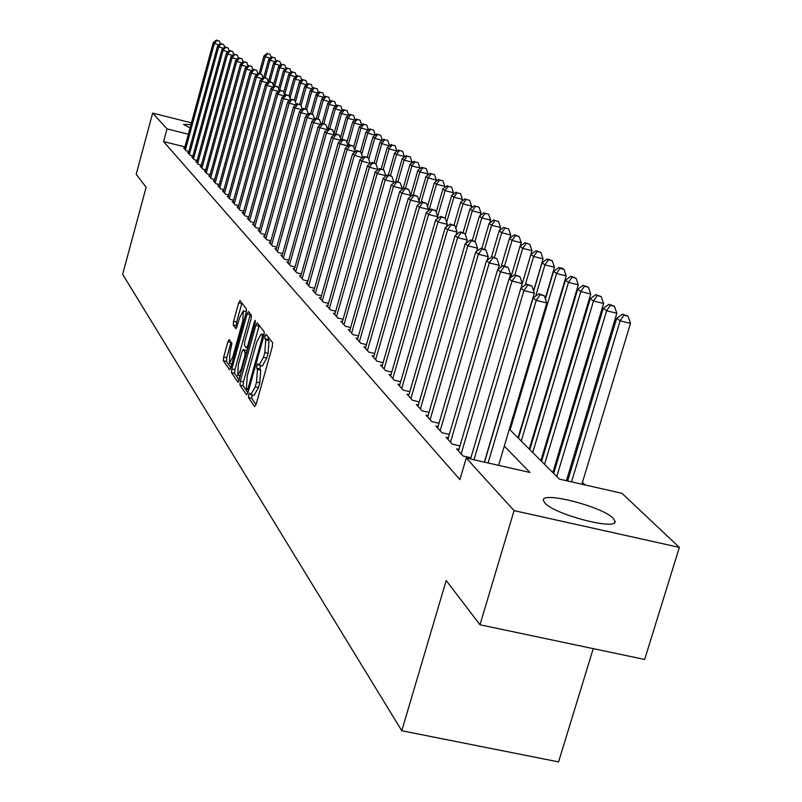 <?xml version="1.0" encoding="UTF-8"?>
<svg xmlns="http://www.w3.org/2000/svg" width="802" height="802" viewBox="0 0 802 802"><rect width="100%" height="100%" fill="white"/><g stroke="black" fill="none" stroke-linecap="round" stroke-linejoin="round"><path stroke-width="1.2" d="M248.69 394.815L248.48 397.602L254.645 406.644L256.129 404.318L272.309 346.634L272.6 342.634L266.114 334.304L265.141 336.038L264.941 338.795L265.763 339.868L264.82 352.559L263.477 357.341L259.066 365.211L257.863 363.767L256.901 365.481L256.69 368.258L257.492 369.371L256.53 382.133L255.196 386.895L250.846 394.644L249.633 393.13L248.69 394.815M252.109 394.935L251.708 398.333L256.028 404.649M268.299 337.081L268.169 339.557L269.001 340.619L265.763 339.868M260.369 365.512L259.918 369L260.73 370.113L257.492 369.371M190.064 127.969L183.508 124.41L190.976 124.611M613.199 518.323L614.954 521.049C618.532 531.145 554.583 514.734 544.909 503.034L543.425 500.528C540.638 490.734 602.482 506.543 613.199 518.323M229.222 339.617L227.868 341.883L223.668 357.01L223.347 360.76L229.613 369.882L230.896 367.537L246.164 312.68L246.465 308.9L239.968 300.57L238.675 302.955L233.582 321.311L233.272 325.041L236.039 328.76L239.878 317.211L243.357 310.805L242.775 321.061L232.74 357.121L229.322 363.406L229.913 353.07L231.878 343.336L229.222 339.617M509.34 429.15L559.405 479.125L621.951 493.3L679.354 547.395L644.648 659.465L479.987 624.788L446.193 580.508L401.782 730.752L122.646 274.274L146.134 187.257L136.2 174.234L152.661 113.082L191.447 122.876M479.987 624.788L514.072 510.623L466.263 458.022L529.952 472.458L504.308 446.102M184.921 146.906L163.588 141.573L459.897 479.606L466.263 458.022M163.588 141.573L167.016 128.871L152.661 113.082M240.269 381.211L239.958 385.11L246.575 394.825L248.029 392.509L263.918 335.737L264.209 331.807L257.231 322.845L255.878 325.301L240.269 381.211L243.437 381.932L243.136 385.842L247.928 392.84M237.893 382.083L231.507 372.719L231.828 368.9L247.126 313.933L248.45 311.507L251.357 315.216L251.056 319.036L244.78 341.542L244.48 345.381L246.435 348.018L247.768 345.602L254.344 322.033L255.287 320.319L255.136 323.066L238.184 382.153M458.914 449.391L456.589 448.869L463.055 455.997L470.894 457.772M448.318 437.782L446.062 437.27L452.338 444.188L459.937 445.912M438.042 426.524L435.857 426.022L441.942 432.729L449.31 434.413M428.067 415.586L425.952 415.105L431.857 421.611L439.005 423.255M418.393 404.97L416.328 404.499L422.073 410.825L429 412.418M408.98 394.664L406.985 394.193L412.559 400.338L419.286 401.892M399.837 384.639L397.902 384.188L403.316 390.163L409.852 391.677M390.955 374.885L389.06 374.454L394.333 380.258L400.679 381.732M382.303 365.411L380.469 364.98L385.602 370.634L391.767 372.068M373.892 356.188L372.108 355.767L377.1 361.261L383.095 362.664M365.712 347.206L363.978 346.795L368.83 352.148L374.664 353.522M357.742 338.464L356.048 338.063L360.78 343.276L366.454 344.609M349.973 329.943L348.329 329.552L352.94 334.635L358.464 335.938M342.414 321.642L340.81 321.261L345.301 326.213L350.674 327.487M335.035 313.552L333.472 313.181L337.853 318.013L343.086 319.256M327.848 305.672L326.324 305.301L330.594 310.013L335.697 311.226M320.83 297.973L319.346 297.622L323.517 302.204L328.489 303.397M313.993 290.464L312.549 290.123L316.61 294.595L321.462 295.758M307.316 283.146L305.903 282.805L309.873 287.176L314.605 288.309M300.8 275.988L299.427 275.657L303.296 279.928L307.908 281.031M294.434 269.001L293.091 268.68L296.87 272.85L301.382 273.933M288.219 262.184L286.905 261.863L290.605 265.933L295.006 266.996M282.154 255.517L280.87 255.206L284.479 259.186L288.77 260.219M276.219 249.001L274.966 248.7L278.484 252.59L282.685 253.602M270.414 242.635L269.191 242.334L272.64 246.134L276.74 247.136M264.74 236.41L263.547 236.119L266.916 239.828L270.926 240.811M259.196 230.314L258.023 230.034L261.322 233.663L265.241 234.625M253.773 224.359L252.62 224.079L255.848 227.638L259.678 228.57M248.46 218.525L247.337 218.254L250.495 221.733L254.244 222.645M243.257 212.821L242.164 212.55L245.252 215.959L248.921 216.861M238.174 207.237L237.101 206.966L240.129 210.304L243.708 211.187M233.192 201.763L232.139 201.502L235.106 204.771L238.615 205.633M228.309 196.41L227.287 196.149L230.184 199.347L233.623 200.199M223.527 191.157L222.525 190.906L225.372 194.044L228.73 194.876M218.846 186.014L217.863 185.773L220.65 188.841L223.948 189.653M214.264 180.971L213.292 180.731L216.019 183.738L219.257 184.54M209.763 176.029L208.811 175.798L211.487 178.746L214.655 179.528M205.352 171.187L204.42 170.956L207.046 173.854L210.144 174.615M201.021 166.435L200.119 166.215L202.685 169.052L205.733 169.803M196.781 161.773L195.888 161.553L198.415 164.34L201.392 165.082M192.62 157.212L191.748 156.991L194.224 159.718L197.152 160.45M188.54 152.721L187.678 152.51L190.114 155.187L192.981 155.899M188.891 151.438L186.074 150.736L183.688 148.109L184.54 148.32M585.149 484.959L582.452 482.333M570.703 470.894L569.661 469.872M558.132 458.644L557.26 457.792M545.941 446.764L545.24 446.082M534.112 435.245L533.571 434.714M401.782 730.752L558.563 761.9L593.249 648.638M679.354 547.395L514.072 510.623M188.36 134.235L167.016 128.871M251.046 394.694L254.084 395.386L258.445 387.637L255.196 386.895M260.73 370.113L259.778 382.875L258.445 387.637M259.257 365.251L262.304 365.963L266.725 358.093L263.477 357.341M269.001 340.619L268.068 353.311L266.725 358.093M259.247 325.411L243.437 381.932M247.186 389.511L248.199 387.897L262.114 338.133L262.324 335.386L261.161 334.033L256.79 341.893L247.347 375.697L246.354 388.318L247.186 389.511M239.217 380.118L234.625 373.441L231.507 372.719M250.445 314.043L234.936 369.612L234.625 373.441M238.294 364.84L237.723 375.396L241.232 369.03L244.831 356.128L245.131 352.268L243.176 349.612L241.863 352.008L238.294 364.84M246.154 350.364L247.206 351.497M243.357 310.805L246.334 311.507M241.933 303.066L236.65 322.033L236.339 325.752L237.181 326.885M231.056 342.183L226.735 357.712L226.415 361.461L230.796 367.847M581.881 484.218L630.512 323.346L620.126 320.82L616.708 318.274L567.666 481M571.545 481.882L620.126 320.82L623.906 315.216L628.056 316.229L622.522 314.204L623.906 315.216M616.708 318.274L622.522 314.204M628.056 316.229L630.512 323.346M498.593 465.35L546.794 302.955L536.227 300.379L488.087 462.965M540.137 294.755L544.357 295.788L538.884 293.773L540.137 294.755L536.227 300.379L533.119 297.893L484.518 462.163M546.794 302.955L544.357 295.788M538.884 293.773L533.119 297.893M566.392 480.709L616.848 313.271L606.603 310.765L603.294 308.299L553.691 473.421M556.778 476.508L606.603 310.765L610.342 305.261L614.432 306.264L609.009 304.279L610.342 305.261M603.294 308.299L609.009 304.279M614.432 306.264L616.848 313.271M552.829 472.558L603.595 303.497L593.5 301.021L590.292 298.635L541.581 461.33M544.568 464.318L593.5 301.021L597.189 295.617L601.229 296.61L595.896 294.665L597.189 295.617M590.292 298.635L595.896 294.665M601.229 296.61L603.595 303.497M540.879 460.639L590.753 294.013L580.798 291.577L577.691 289.251L529.831 449.611M532.739 452.508L580.798 291.577L584.447 286.264L588.427 287.236L583.194 285.342L584.447 286.264M577.691 289.251L583.194 285.342M588.427 287.236L590.753 294.013M529.29 449.07L578.302 284.83L568.478 282.414L565.46 280.159L518.433 438.223M521.25 441.04L568.478 282.414L572.087 277.181L576.006 278.154L570.874 276.289L572.087 277.181M565.46 280.159L570.874 276.289M576.006 278.154L578.302 284.83M484.338 462.122L534.332 293.111L523.927 290.565L473.992 459.777M527.786 285.041L531.947 286.063L526.573 284.088L527.786 285.041L523.927 290.565L520.909 288.159L470.533 458.995M534.332 293.111L531.947 286.063M526.573 284.088L520.909 288.159L522.272 283.567L512.007 281.061L461.16 453.902M515.826 275.627L519.917 276.64L514.643 274.705L515.826 275.627L512.007 281.061L509.09 278.725L458.463 450.935M522.272 283.567L519.917 276.64M514.643 274.705L509.09 278.725M509.33 278.555L510.573 274.324L500.458 271.838L450.493 442.153M504.227 266.505L508.267 267.507L503.085 265.612L504.227 266.505L500.458 271.838L497.631 269.582L447.887 439.275M510.573 274.324L508.267 267.507M503.085 265.612L497.631 269.582M498.092 269.241L499.225 265.362L489.26 262.906L440.158 430.764M492.979 257.663L496.959 258.645L491.867 256.79L492.979 257.663L489.26 262.906L486.513 260.71L437.621 427.967M499.225 265.362L496.959 258.645M491.867 256.79L486.513 260.71M518.032 437.832L566.202 275.908L556.528 273.512L553.591 271.337L545.41 298.895M510.102 429.912L556.528 273.512L560.087 268.379L563.956 269.342L562.773 268.469L558.904 267.517L560.087 268.379M553.591 271.337L558.904 267.517M563.956 269.342L566.202 275.908M487.185 260.219L488.217 256.66L478.393 254.234L430.123 419.707M482.062 249.081L485.992 250.054L480.989 248.229L482.062 249.081L478.393 254.234L475.726 252.109L427.666 416.99M488.217 256.66L485.992 250.054M480.989 248.229L475.726 252.109M545.24 298.374L554.473 267.246L544.919 264.881L542.062 262.765L533.671 291.146M535.686 296.058L544.919 264.881L548.438 259.828L552.257 260.78L547.295 258.986L548.438 259.828M542.062 262.765L547.295 258.986M552.257 260.78L554.473 267.246M476.588 251.467L477.541 248.219L467.837 245.823L420.388 408.97M471.476 240.75L475.345 241.713L470.433 239.928L471.476 240.75L467.837 245.823L465.25 243.748L417.992 406.333M477.541 248.219L475.345 241.713M470.433 239.928L465.25 243.748M533.591 290.895L543.064 258.835L533.641 256.5L530.874 254.434L520.929 288.149M525.21 285.071L533.641 256.5L537.129 251.527L540.899 252.46L536.017 250.705L537.129 251.527M529.851 244.379L525.049 242.665L529.851 244.379L531.987 250.665L530.874 254.434L536.017 250.705M540.899 252.46L543.064 258.835M466.303 242.976L467.165 240.019L457.591 237.643L410.925 398.544M461.19 232.66L465.01 233.603L460.178 231.858L461.19 232.66L457.591 237.643L455.085 235.638L408.599 395.977M467.165 240.019L465.01 233.603M460.178 231.858L455.085 235.638M514.914 274.765L522.683 248.349L519.997 246.344L510.844 277.452M531.987 250.665L522.683 248.349L526.132 243.457M519.997 246.344L525.049 242.665M456.308 234.725L457.08 232.049L447.646 229.703L401.732 388.409M451.195 224.801L454.965 225.733L450.213 224.019L451.195 224.801L447.646 229.703L445.2 227.758L399.466 385.912M457.08 232.049L454.965 225.733M450.213 224.019L445.2 227.758M520.187 246.204L521.22 242.715L512.037 240.43L509.42 238.485L501.019 267.106M504.538 265.973L512.037 240.43L515.445 235.618L519.115 236.53L514.393 234.836L515.445 235.618M509.42 238.485L514.393 234.836M519.115 236.53L521.22 242.715M446.594 226.715L447.285 224.309L437.972 221.994L392.79 378.554M441.481 217.162L445.21 218.084L440.529 216.41L441.481 217.162L437.972 221.994L435.596 220.099L390.594 376.138M447.285 224.309L445.21 218.084M440.529 216.41L435.596 220.099M509.801 238.204L510.744 234.986L501.681 232.73L499.135 230.836L491.456 257.101M494.453 257.432L501.681 232.73L505.049 227.989L508.679 228.891L505.049 227.989M499.135 230.836L504.027 227.237M508.679 228.891L510.744 234.986M437.14 218.936L437.762 216.781L428.569 214.485L384.098 368.97M432.037 209.733L435.717 210.645L431.115 209.001L432.037 209.733L428.569 214.485L426.263 212.65L381.963 366.614M437.762 216.781L435.717 210.645M431.115 209.001L426.263 212.65M499.696 230.425L500.558 227.467L491.606 225.232L489.13 223.397L481.822 248.44M484.629 249.131L491.606 225.232L494.944 220.56L498.523 221.462L494.944 220.56M489.13 223.397L493.942 219.828M498.523 221.462L500.558 227.467M427.947 211.377L428.499 209.462L419.426 207.197L375.637 359.647M422.854 202.505L426.484 203.417L421.952 201.793L422.854 202.505L419.426 207.197L417.17 205.402L373.562 357.361M428.499 209.462L426.484 203.417M421.952 201.793L417.17 205.402M489.852 222.856L490.644 220.159L481.801 217.944L479.385 216.149L472.328 240.399M474.964 241.402L481.801 217.944L485.1 213.342L488.639 214.224L485.1 213.342M479.385 216.149L484.137 212.63M488.639 214.224L490.644 220.159M419.005 204.019L419.486 202.335L410.524 200.089L367.406 350.584M413.922 195.477L417.501 196.38L413.04 194.786L413.922 195.477L410.524 200.089L408.338 198.345L365.381 348.349M419.486 202.335L417.501 196.38M413.04 194.786L408.338 198.345M413.311 194.856L419.887 171.899L417.872 170.395L410.293 196.861L410.714 195.407L401.862 193.182L359.386 341.742M405.221 188.63L408.759 189.523L404.358 187.959L405.221 188.63L401.862 193.182L399.727 191.488L357.421 339.577M410.714 195.407L408.759 189.523M404.358 187.959L399.727 191.488M401.812 189.904L402.173 188.65L393.421 186.455L351.587 333.141M396.749 181.974L400.238 182.846L395.917 181.312L396.749 181.974L393.421 186.455L391.346 184.801L349.662 331.025M402.173 188.65L400.238 182.846M395.917 181.312L391.346 184.801M480.268 215.497L480.989 213.031L472.258 210.846L469.902 209.101L463.085 232.58M465.35 234.605L472.258 210.846L475.526 206.304L479.015 207.187L475.526 206.304M469.902 209.101L474.573 205.613M479.015 207.187L480.989 213.031M470.934 208.33L471.586 206.094L462.954 203.929L460.669 202.224L454.062 225.031M455.867 228.41L462.954 203.929L466.193 199.457L469.641 200.33L466.193 199.457M460.669 202.224L465.27 198.786M469.641 200.33L471.586 206.094M461.842 201.352L462.423 199.337L453.902 197.192L451.676 195.538L445.16 218.054M446.634 222.334L453.902 197.192L457.1 192.791L460.508 193.643L457.1 192.791M451.676 195.538L456.208 192.129M460.508 193.643L462.423 199.337M393.551 183.117L393.842 182.074L385.211 179.899L343.978 324.76M388.499 175.478L391.947 176.35L387.687 174.836L388.499 175.478L385.211 179.899L383.186 178.285L342.113 322.705M393.842 182.074L391.947 176.35M387.687 174.836L383.186 178.285M452.97 194.555L453.491 192.751L445.07 190.625L442.904 189.011L436.228 212.169M437.641 216.4L445.07 190.625L448.238 186.285L451.606 187.137L448.238 186.285M442.904 189.011L447.366 185.643M451.606 187.137L453.491 192.751M385.491 176.52L385.732 175.668L377.201 173.513L336.569 316.589M380.459 169.152L383.867 170.014L379.667 168.53L380.459 169.152L377.201 173.513L375.236 171.939L334.745 314.584M385.732 175.668L383.867 170.014M379.667 168.53L375.236 171.939M444.328 187.939L444.789 186.335L436.468 184.229L434.353 182.655L427.496 206.465M428.849 210.695L436.468 184.229L439.606 179.949L442.935 180.791L439.606 179.949M434.353 182.655L438.754 179.317M442.935 180.791L444.789 186.335M377.642 170.094L377.832 169.412L369.401 167.287L329.341 308.63M372.619 162.986L375.988 163.849L371.847 162.385L372.619 162.986L369.401 167.287L367.476 165.753L327.567 306.665M377.832 169.412L375.988 163.849M371.847 162.385L367.476 165.753M435.897 181.483L436.298 180.069L428.078 177.984L426.012 176.45L418.995 200.871M421.04 202.485L428.078 177.984L431.185 173.763L434.473 174.595L431.185 173.763M426.012 176.45L430.353 173.152M434.473 174.595L436.298 180.069M369.983 163.819L370.123 163.327L361.792 161.212L322.294 300.86M364.98 156.981L368.308 157.824L364.228 156.39L364.98 156.981L361.792 161.212L359.918 159.718L320.559 298.945M370.123 163.327L368.308 157.824M364.228 156.39L359.918 159.718M427.666 175.187L428.017 173.964L419.887 171.899L422.965 167.728L426.213 168.56L422.965 167.728M417.872 170.395L422.153 167.137M426.213 168.56L428.017 173.964M362.514 157.713L354.374 155.297L315.417 293.281M357.522 151.117L360.82 151.949L356.79 150.535L357.522 151.117L354.374 155.297L352.539 153.844L313.722 291.417M362.604 157.382L360.82 151.949M356.79 150.535L352.539 153.844M419.636 169.052L419.937 167.999L411.897 165.954L409.932 164.49L402.915 189.061M405.521 188.249L411.897 165.954L414.945 161.844L418.163 162.666L414.945 161.844M409.932 164.49L414.153 161.262M418.163 162.666L419.937 167.999M355.226 151.758L347.126 149.523L308.71 285.893M350.253 145.403L353.502 146.225L349.532 144.831L350.253 145.403L347.126 149.523L345.351 148.099L307.056 284.068M355.276 151.588L353.502 146.225M349.532 144.831L345.351 148.099M411.797 163.067L412.058 162.174L404.108 160.159L402.183 158.726L395.697 181.483M397.922 181.823L404.108 160.159L407.125 156.099L410.303 156.911L407.125 156.099M402.183 158.726L406.353 155.538M410.303 156.911L412.058 162.174M348.108 145.944L340.068 143.879L302.164 278.675M343.156 139.819L346.374 140.631L342.454 139.267L343.156 139.819L340.068 143.879L338.324 142.495L300.55 276.901M348.108 145.924L346.374 140.631M342.454 139.267L338.324 142.495M404.148 157.222L404.358 156.5L396.489 154.495L394.614 153.102L388.379 175.016M390.494 175.548L396.489 154.495L399.476 150.495L402.624 151.297L399.476 150.495M394.614 153.102L398.724 149.944M402.624 151.297L404.358 156.5M341.03 140.38L333.171 138.385L295.768 271.627M336.228 134.365L339.406 135.177L335.547 133.824L336.228 134.365L333.171 138.385L331.467 137.022L294.194 269.893M341.101 140.33L339.406 135.177M335.547 133.824L331.467 137.022M396.669 151.518L396.83 150.946L389.06 148.971L387.226 147.608L381.171 168.911M383.216 169.513L389.06 148.971L392.018 145.012L395.125 145.804L392.018 145.012M387.226 147.608L391.276 144.47M395.125 145.804L396.83 150.946M389.361 145.954L381.792 143.568L380.008 142.235L374.123 162.956M376.018 163.929L381.792 143.568L384.729 139.668L387.797 140.45L384.729 139.668M380.008 142.235L384.008 139.137M387.797 140.45L389.481 145.533M382.223 140.51L374.694 138.285L372.95 136.982L367.236 157.152M368.77 159.217L374.694 138.285L377.602 134.435L380.639 135.217L377.602 134.435M372.95 136.982L376.9 133.914M380.639 135.217L382.303 140.23M334.093 134.957L326.434 133.002L289.522 264.74M329.462 129.042L332.609 129.844L328.79 128.52L329.462 129.042L326.434 133.002L324.77 131.678L287.978 263.046M334.244 134.846L332.609 129.844M328.79 128.52L324.77 131.678M327.336 129.663L319.848 127.759L283.417 258.013M322.855 123.849L325.963 124.641L322.193 123.328L322.855 123.849L319.848 127.759L318.234 126.465L281.913 256.359M327.557 129.493L325.963 124.641M322.193 123.328L318.234 126.465M320.72 124.49L313.422 122.626L277.452 251.447M316.389 118.766L319.467 119.558L315.757 118.265L316.389 118.766L313.422 122.626L311.838 121.363L275.988 249.823M321.011 124.27L319.467 119.558M315.757 118.265L311.838 121.363M375.246 135.197L367.757 133.132L366.053 131.859L360.449 151.668M361.692 154.606L367.757 133.132L370.634 129.322L373.642 130.094L370.634 129.322M366.053 131.859L369.953 128.821M373.642 130.094L375.286 135.057M314.274 119.438L307.136 117.613L271.627 245.021M310.083 113.804L313.131 114.586L309.462 113.313L310.083 113.804L307.136 117.613L305.592 116.38L270.194 243.437M314.625 119.157L313.131 114.586M309.462 113.313L305.592 116.38M368.419 130.004L360.98 128.079L359.306 126.836L353.682 146.766M354.775 150.074L360.98 128.079L363.827 124.32L366.805 125.092L363.827 124.32M359.306 126.836L363.156 123.829M366.805 125.092L368.429 129.994M307.958 114.506L301.001 112.721L265.933 238.745M303.918 108.952L306.925 109.724L303.306 108.471L303.918 108.952L301.001 112.721L299.487 111.508L264.52 237.191M308.379 114.175L306.925 109.724M303.306 108.471L299.487 111.508M348.018 145.623L354.344 123.147L352.71 121.934L346.945 142.395M361.632 125.022L354.344 123.147L357.171 119.438L360.118 120.19L357.171 119.438M352.71 121.934L356.509 118.957M360.118 120.19L361.692 124.972M301.793 109.674L294.996 107.929L260.359 232.6M297.883 104.2L300.86 104.972L297.281 103.739L297.883 104.2L294.996 107.929L293.512 106.746L258.986 231.086M302.274 109.293L300.86 104.972M297.281 103.739L293.512 106.746M341.832 139.749L347.857 118.325L346.253 117.132L340.369 138.094M354.975 120.15L347.857 118.325L350.654 114.656L353.572 115.408L350.654 114.656M346.253 117.132L350.013 114.185M353.572 115.408L355.106 120.059M295.768 104.952L289.121 103.237L254.906 226.595M291.978 99.558L294.925 100.32L291.397 99.107L291.978 99.558L289.121 103.237L287.667 102.085L253.562 225.111M296.299 104.521L294.925 100.32M291.397 99.107L287.667 102.085M335.807 133.894L341.512 113.603L339.948 112.44L333.933 133.874M348.469 115.398L341.512 113.603L344.279 109.974L347.166 110.726L344.279 109.974M339.948 112.44L343.647 109.513M347.166 110.726L348.659 115.247M329.752 128.761L335.296 108.982L333.762 107.849L327.737 129.343M342.103 110.736L335.296 108.982L338.043 105.403L340.9 106.135L338.043 105.403M333.762 107.849L337.431 104.952M340.9 106.135L342.354 110.536M323.818 123.749L329.221 104.46L327.717 103.348L322.103 123.408M335.878 106.175L329.221 104.46L331.938 100.922L334.765 101.653L331.938 100.922M327.717 103.348L331.336 100.481M334.765 101.653L336.178 105.934M289.873 100.33L283.377 98.656L249.572 220.71M286.204 95.027L289.131 95.779L285.642 94.576L286.204 95.027L283.377 98.656L281.953 97.523L248.249 219.267M290.454 99.859L289.131 95.779M285.642 94.576L281.953 97.523M284.098 95.809L277.753 94.175L244.349 214.956M280.56 90.576L283.447 91.328L279.998 90.145L280.56 90.576L277.753 94.175L276.369 93.062L243.066 213.543M284.74 95.298L283.447 91.328M279.998 90.145L276.369 93.062M278.454 91.378L272.249 89.784L239.237 209.332M275.036 86.235L277.893 86.967L274.484 85.804L275.036 86.235L272.249 89.784L270.896 88.701L237.973 207.939M279.146 90.826L277.893 86.967M274.484 85.804L270.896 88.701M318.003 118.836L323.266 100.029L321.792 98.937L316.349 118.415M329.772 101.714L323.266 100.029L325.963 96.531L328.76 97.253L325.963 96.531M321.792 98.937L325.371 96.1M328.76 97.253L330.133 101.433M272.931 87.047L266.865 85.483L234.234 203.818M269.622 81.974L272.449 82.706L269.081 81.553L269.622 81.974L266.865 85.483L265.532 84.421L233.001 202.455M273.672 86.456L272.449 82.706M269.081 81.553L265.532 84.421M312.309 114.044L317.432 95.699L315.998 94.626L310.695 113.623M323.808 97.343L317.432 95.699L320.108 92.23L322.885 92.952L320.108 92.23M315.998 94.626L319.527 91.809M322.885 92.952L324.219 97.012M267.527 82.806L261.582 81.273L229.332 198.415M264.319 77.804L267.126 78.536L263.798 77.393L264.319 77.804L261.582 81.273L260.289 80.24L228.129 197.081M268.309 82.185L267.126 78.536M263.798 77.393L260.289 80.24M306.685 109.533L311.717 91.448L310.314 90.405L305.151 108.942M317.953 93.062L311.717 91.448L314.374 88.03L317.121 88.741L314.374 88.03M310.314 90.405L313.803 87.608M317.121 88.741L318.414 92.691M262.234 78.656L256.419 77.152L224.53 193.122M259.126 73.724L261.903 74.446L258.615 73.323L259.126 73.724L256.419 77.152L255.146 76.14L223.347 191.818M263.056 77.994L261.903 74.446M258.615 73.323L255.146 76.14M301.051 105.543L306.123 87.288L304.74 86.265L299.717 104.36M312.229 88.872L306.123 87.288L308.76 83.899L311.477 84.611L308.76 83.899M304.74 86.265L308.199 83.498M311.477 84.611L312.74 88.461M257.051 74.586L251.357 73.112L219.828 187.939M254.044 69.724L256.79 70.436L253.542 69.323L254.044 69.724L251.357 73.112L250.114 72.12L218.675 186.665M257.913 73.894L256.79 70.436M253.542 69.323L250.114 72.12M295.447 101.914L300.64 83.207L299.286 82.205L294.374 99.889M306.625 84.761L300.64 83.207L303.246 79.859L305.943 80.561L303.246 79.859M299.286 82.205L302.705 79.458M305.943 80.561L307.176 84.32M251.968 70.606L246.404 69.162L215.227 182.866M249.061 65.804L251.788 66.506L248.57 65.413L249.061 65.804L246.404 69.162L245.181 68.18L214.084 181.603M252.871 69.874L251.788 66.506M248.57 65.413L245.181 68.18M289.963 98.345L295.266 79.218L293.943 78.225L289.081 95.739M301.121 80.731L295.266 79.218L297.853 75.899L300.519 76.591L297.853 75.899M293.943 78.225L297.321 75.508M300.519 76.591L301.722 80.25M246.996 66.696L241.542 65.283L210.705 177.884M244.179 61.965L246.876 62.666L243.698 61.584L244.179 61.965L241.542 65.283L240.339 64.33L209.593 176.651M247.928 65.934L246.876 62.666M243.698 61.584L240.339 64.33M284.59 94.836L290.003 75.298L288.7 74.325L283.748 92.23M295.738 76.781L290.003 75.298L292.56 72.02L295.206 72.701L292.56 72.02M288.7 74.325L292.038 71.629M295.206 72.701L296.369 76.27M242.124 62.867L236.78 61.483L206.274 173.001M239.387 58.195L242.064 58.897L238.916 57.824L239.387 58.195L236.78 61.483L235.598 60.541L205.182 171.798M243.096 62.075L242.064 58.897M238.916 57.824L235.598 60.541M279.567 90.486L284.83 71.458L283.557 70.506L278.495 88.821M290.454 72.912L284.83 71.458L287.377 68.21L289.993 68.892L287.377 68.21M283.557 70.506L286.865 67.829M289.993 68.892L291.136 72.37M237.342 59.117L232.109 57.754L201.934 168.22M234.695 54.506L237.342 55.198L234.234 54.145L234.695 54.506L232.109 57.754L230.956 56.842L200.861 167.037M238.344 58.295L237.342 55.198M234.234 54.145L230.956 56.842M274.745 85.874L279.768 67.689L278.515 66.756L273.352 85.473M285.271 69.122L279.768 67.689L282.294 64.481L284.89 65.152L282.294 64.481M278.515 66.756L281.783 64.11M284.89 65.152L285.993 68.541M232.66 55.438L227.527 54.105L197.673 163.528M230.094 50.887L232.72 51.569L229.643 50.526L230.094 50.887L227.527 54.105L226.395 53.203L196.62 162.365M233.693 54.586L232.72 51.569M229.643 50.526L226.395 53.203M269.893 81.764L274.805 63.99L273.572 63.077L268.309 82.175M280.199 65.393L274.805 63.99L277.302 60.812L279.878 61.483L277.302 60.812M273.572 63.077L276.81 60.451M279.878 61.483L280.951 64.792M228.059 51.829L223.036 50.516L193.503 158.916M225.583 47.338L228.179 48.02L225.141 46.987L225.583 47.338L223.036 50.516L221.923 49.634L192.47 157.783M229.131 50.957L228.179 48.02M225.141 46.987L221.923 49.634M265.141 77.744L269.923 60.361L268.72 59.468L263.778 77.403M275.216 61.744L269.923 60.361L272.409 57.223L274.956 57.884L272.409 57.223M268.72 59.468L271.918 56.862M274.956 57.884L275.998 61.102M223.557 48.29L218.625 47.007L189.402 154.405M221.151 43.859L223.728 44.531L220.72 43.508L221.151 43.859L218.625 47.007L217.542 46.135L188.39 153.282M224.65 47.388L223.728 44.531M220.72 43.508L217.542 46.135M260.47 73.794L265.141 56.812L263.958 55.929L259.136 73.453M270.334 58.165L265.141 56.812L267.597 53.694L270.134 54.356L267.597 53.694M263.958 55.929L267.126 53.343M270.134 54.356L271.146 57.493M219.136 44.812L214.304 43.559L185.382 149.974M216.811 40.441L219.367 41.102L216.38 40.1L216.811 40.441L214.304 43.559L213.242 42.706L184.39 148.871M220.259 43.889L219.367 41.102M216.38 40.1L213.242 42.706M251.708 398.333L248.48 397.602M268.169 339.557L264.941 338.795M259.918 369L256.69 368.258M259.778 382.875L256.53 382.133M268.068 353.311L264.82 352.559M259.056 326.043L255.878 325.301M243.136 385.842L239.958 385.11M248.76 389.872L247.397 389.561M249.252 388.138L248.199 387.897M263.176 338.384L262.114 338.133M263.908 335.757L262.324 335.386M264.119 334.905L261.472 334.284M234.936 369.612L231.828 368.9M250.254 314.665L247.126 313.933M248.089 348.339L246.615 347.998M248.78 345.842L247.768 345.602M255.327 322.264L254.344 322.033M242.244 369.271L241.232 369.03M245.843 356.369L244.831 356.128M246.876 352.669L245.131 352.268M246.425 350.424L243.277 349.692M233.723 357.351L232.74 357.121M243.768 321.291L242.775 321.061M236.339 325.752L233.272 325.041M236.65 322.033L233.582 321.311M241.753 303.677L238.675 302.955M226.415 361.461L223.347 360.76M226.735 357.712L223.668 357.01M230.936 342.594L227.868 341.883M614.954 521.049L614.512 522.523M248.75 389.922L247.297 389.592M264.159 334.735L261.161 334.033M248.069 348.399L246.485 348.028M240.369 375.998L237.873 375.426M246.324 350.344L243.176 349.612M231.878 363.998L229.462 363.436"/></g></svg>
